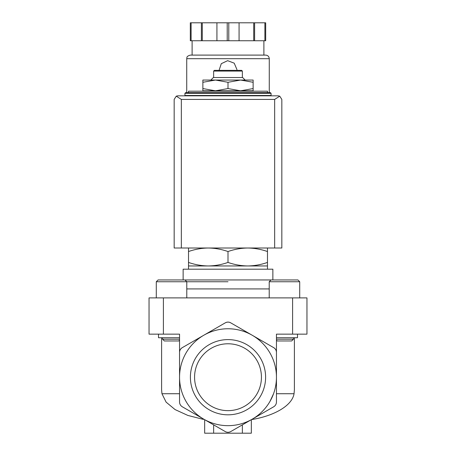 <?xml version="1.0" encoding="UTF-8"?>
<svg xmlns="http://www.w3.org/2000/svg" width="456" height="456" viewBox="0 0 456 456"><rect width="100%" height="100%" fill="white"/><g stroke="black" fill="none" stroke-linecap="round" stroke-linejoin="round"><path stroke-width="0.68" d="M293.436 337.731L293.436 339.201L276.45 339.201M179.55 339.201L162.564 339.201L162.564 337.731M162.564 339.201L164.32 340.963L178.746 340.963L179.55 340.159L179.55 377.215L179.55 352.345C179.641 350.328 180.542 348.777 182.24 347.683L203.775 335.251A48.45 48.45 0 0 0 203.775 419.172A48.45 48.45 0 0 0 252.225 419.172L230.69 431.604C228.895 432.533 227.105 432.533 225.31 431.604L182.24 406.741C180.542 405.646 179.641 404.096 179.55 402.078L179.55 377.215M273.76 347.683A5.381 5.381 0 0 1 276.45 352.345L276.45 377.215A48.45 48.45 0 0 0 252.225 335.251L273.76 347.683C275.458 348.777 276.359 350.328 276.45 352.345L276.45 334.145L306.956 334.145L306.956 297.893L149.044 297.893L149.044 334.145L179.55 334.145L179.55 352.345A5.381 5.381 0 0 1 182.24 347.683M276.45 377.215L276.45 402.078C276.359 404.096 275.458 405.646 273.76 406.741L252.225 419.172A48.45 48.45 0 0 0 276.45 377.215L276.45 340.159L277.254 340.963L291.68 340.963L293.436 339.201M267.478 92.608L188.522 92.608L188.522 91.171L267.478 91.171L267.478 92.608L270.351 92.608L185.649 92.608L184.931 93.326L184.931 95.475L271.069 95.475L271.069 93.326L184.931 93.326M188.522 248.007L188.522 251.535C194.968 249.284 201.546 248.11 208.261 248.007C214.97 248.11 221.548 249.284 228 251.535C234.447 249.284 241.024 248.11 247.739 248.007C254.448 248.11 261.026 249.284 267.478 251.535L267.478 248.007M188.522 251.535L188.522 269.183M267.478 251.535L267.478 262.428C261.031 264.68 254.454 265.854 247.739 265.956C241.03 265.854 234.452 264.674 228 262.428C221.553 264.68 214.975 265.854 208.261 265.956C201.552 265.854 194.974 264.674 188.522 262.428M188.522 265.956L267.478 265.956L267.478 262.428M228 251.535L228 262.428M204.67 419.691L204.67 433.2L251.33 433.2L251.33 419.691M242.358 433.2L242.358 424.872M213.642 433.2L213.642 424.872M179.55 393.722L161.954 393.722L166.115 402.141L175.075 409.579L187.889 415.445L203.376 419.395M273.554 393.722L269.975 401.411M251.478 419.594C273.959 415.992 292.136 405.737 294.046 393.722L276.45 393.722M190.397 377.215A37.603 37.603 0 0 1 246.804 344.645A37.603 37.603 0 0 1 246.804 409.779A37.603 37.603 0 0 1 190.397 377.215M252.225 335.251A48.45 48.45 0 0 0 203.775 335.251L225.31 322.82C227.105 321.89 228.895 321.89 230.69 322.82L252.225 335.251M294.394 337.731L294.394 389.772L294.046 393.722M161.954 393.722L161.606 389.772L161.606 337.731M225.31 322.82A5.381 5.381 0 0 1 230.69 322.82M228 281.745L156.283 281.745L158.078 279.95L179.539 279.95M272.865 269.183L183.135 269.183L183.135 279.95L272.865 279.95L272.865 269.183M202.874 90.812L215.437 90.812L202.874 88.567L202.874 91.171M228 90.812L240.563 90.812L228 88.567L215.437 90.812L228 90.812L228 91.171M253.126 90.812L253.126 88.567L240.563 90.812L253.126 90.812L253.126 91.171M202.874 82.291L215.437 80.045L202.874 80.045L202.874 88.567M253.126 82.291L253.126 80.045L215.437 80.045L228 82.291L240.563 80.045L253.126 82.291L253.126 88.567M228 82.291L228 88.567M213.642 71.073L242.358 71.073L241.64 70.355L214.36 70.355L213.642 71.073L213.642 77.531M245.157 80.045L242.643 77.531L213.357 77.531L210.843 80.045M269.211 281.745L299.717 281.745L297.922 279.95L271.006 279.95L269.211 281.745L269.211 297.893M186.789 297.893L186.789 281.745L184.993 279.95L158.078 279.95L156.283 281.745L156.283 297.893M158.506 334.145L158.506 337.731L179.55 337.731M276.45 337.731L297.494 337.731L297.494 334.145M194.57 377.215A33.43 33.43 0 0 1 244.718 348.259A33.43 33.43 0 0 1 244.718 406.165A33.43 33.43 0 0 1 194.57 377.215M264.246 95.475L264.246 95.834L191.754 95.834L191.754 95.475M279.733 96.159L278.245 95.834L177.755 95.834L176.267 96.159L181.345 99.425L181.345 248.007L281.836 248.007L281.836 99.425L279.733 96.159L274.654 99.425L274.654 248.007M176.267 96.159L174.163 99.425L174.163 248.007L181.345 248.007M269.274 95.834L269.274 95.475M269.274 92.608L269.274 58.687C269.063 56.51 267.866 55.313 265.683 55.102L190.317 55.102C185.763 56.521 187.245 57.678 186.726 58.687L269.274 58.687M236.972 69.637L234.213 63.167L227.647 60.671L221.285 63.686L219.057 70.355M191.104 22.8L191.104 40.744L190.317 40.744L190.317 22.8L265.683 22.8L265.683 40.744L264.896 40.744L264.896 22.8M191.104 40.744L228.787 40.744L228.787 22.8M227.213 40.744L227.213 22.8M228.787 40.744L264.896 40.744M263.887 55.102L263.887 40.744M201.387 40.744L201.387 22.8M202.287 40.744L202.287 22.8M216.931 40.744L216.931 22.8M239.069 40.744L239.069 22.8M253.713 40.744L253.713 22.8M254.613 40.744L254.613 22.8M292.604 297.893L292.604 334.145M163.396 297.893L163.396 334.145M269.211 288.922L186.789 288.922M274.654 99.425L181.345 99.425M271.069 93.326L270.351 92.608M267.478 265.956L267.478 269.183M242.358 71.073L242.358 77.531M297.922 279.95L299.717 281.745L299.717 297.893M186.726 95.834L186.726 95.475M186.726 92.608L186.726 58.687M192.113 55.102L192.113 40.744"/></g></svg>
